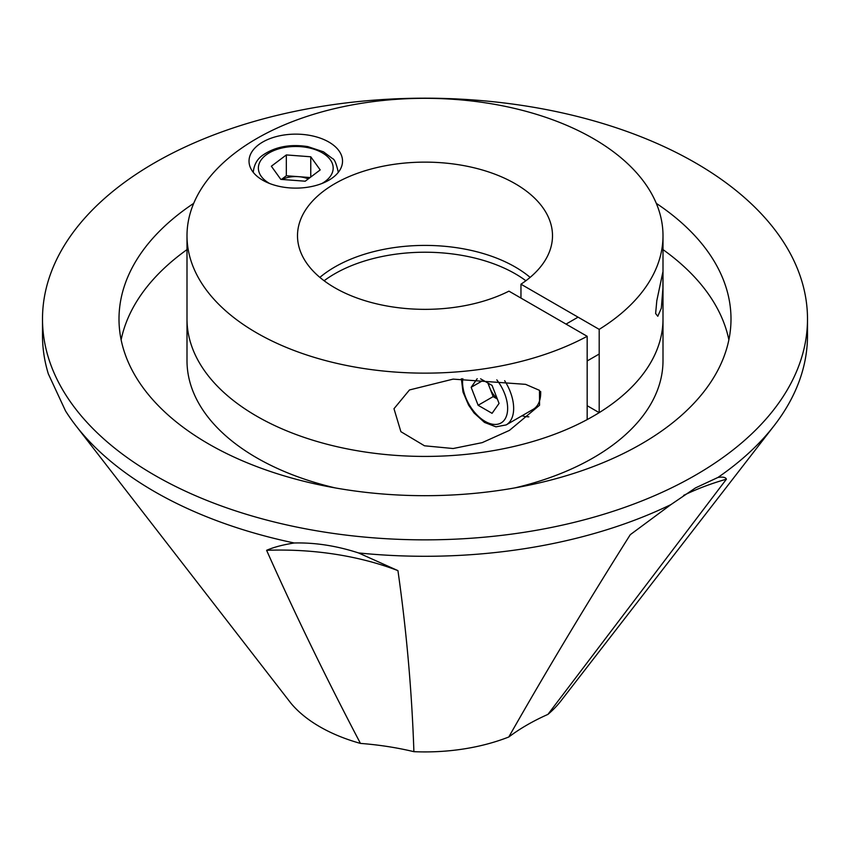 <?xml version="1.0" encoding="UTF-8"?>
<svg xmlns="http://www.w3.org/2000/svg" width="850" height="850" viewBox="0 0 850 850"><rect width="100%" height="100%" fill="white"/><g stroke="black" fill="none" stroke-linecap="round" stroke-linejoin="round"><path stroke-width="1.27" d="M525.884 280.744A127.713 73.738 0 0 0 515.302 273.817A127.713 73.738 0 0 0 324.116 280.744M187 235.737A238 137.413 0 0 0 330.013 361.728A238 137.413 0 0 0 587.169 336.303L508.948 291.146A127.5 73.61 180 0 1 372.311 302.77A127.5 73.61 180 0 1 297.5 235.737A127.5 73.61 180 0 1 425 162.127A127.5 73.61 180 0 1 552.5 235.737A127.5 73.61 180 0 1 520.965 284.197L599.197 329.364A238 137.413 0 0 0 663 235.737A238 137.413 0 0 0 425 98.324A238 137.413 0 0 0 187 235.737L187 360.666A238 137.413 0 0 0 256.711 457.821A238 137.413 0 0 0 335.123 487.889M514.877 487.889A238 137.413 0 0 0 663 360.666L663 319.016A238 137.413 0 0 1 516.077 445.963A238 137.413 0 0 1 256.711 416.181A238 137.413 0 0 1 187 319.016A238 137.413 0 0 0 330.013 445.007A238 137.413 0 0 0 587.169 419.592L587.169 336.303M193.704 203.352A306 176.673 0 0 0 119 319.016A306 176.673 0 0 0 208.622 443.944A306 176.673 0 0 0 542.098 482.237A306 176.673 0 0 0 731 319.016A306 176.673 0 0 0 656.296 203.352M187 249.613A306 176.673 0 0 0 121.136 339.841M154.53 475.171A382.5 220.83 0 0 0 571.381 523.048A382.5 220.83 0 0 0 807.5 319.016A382.5 220.83 0 0 0 695.47 162.871A382.5 220.83 0 0 0 278.619 114.994A382.5 220.83 0 0 0 42.5 319.016A382.5 220.83 0 0 0 154.53 475.171M42.5 319.016L42.5 335.453A382.5 220.83 0 0 0 48.322 373.862L65.535 410.943A382.5 220.83 0 0 0 75.831 425.616A382.5 220.83 0 0 0 154.53 491.608A382.5 220.83 0 0 0 294.259 542.991C315.063 542.47 336.473 545.785 358.487 552.925A382.5 220.83 0 0 0 670.937 504.592L695.47 487.921L717.952 477.445A382.5 220.83 0 0 0 774.169 425.616A382.5 220.83 0 0 0 807.5 335.453L807.5 319.016M75.831 425.616L290.987 703.301A148.75 85.882 0 0 0 319.823 726.761A148.75 85.882 0 0 0 360.453 743.41A212.5 122.687 0 0 1 413.897 751.676A148.75 85.882 0 0 0 508.789 736.992A212.5 122.687 0 0 1 547.91 714.404A148.75 85.882 0 0 0 560.787 701.091L774.169 425.616M717.952 477.445C722.861 476.701 725.688 477.275 726.421 479.177A212.5 122.687 0 0 0 683.644 495.369M547.91 714.404L726.421 479.177M670.937 504.592L630.275 534.682C587.042 603.181 546.55 670.618 508.789 736.992M358.487 552.925L397.938 570.626A212.5 122.687 0 0 0 266.602 550.311C294.918 613.838 326.198 678.204 360.453 743.41M413.897 751.676C411.868 691.454 406.544 631.104 397.938 570.626M266.602 550.311C273.753 547.188 282.976 544.754 294.259 542.991M728.864 339.841A306 176.673 0 0 0 663 249.613M504.645 380.694A36.125 20.857 60 0 1 510.234 421.143A36.125 20.857 60 0 1 506.175 424.915L533.216 409.296A36.125 20.857 -120 0 0 537.274 405.535A36.125 20.857 -120 0 0 540.674 391.521M488.41 383.318A17.085 9.86 -120 0 0 489.664 387.621L493.159 396.61L478.125 405.28L471.155 387.303L477.201 378.707M480.611 378.824L492.076 385.433L499.056 403.41L492.076 413.334L478.125 405.28M497.133 398.469A17.085 9.86 -120 0 1 489.664 387.621L487.879 383.01M483.236 380.332L471.155 387.303M493.159 396.61L497.356 399.033M328.833 180.211A46.75 26.987 0 0 0 342.529 161.128A46.75 26.987 0 0 0 313.671 136.191A46.75 26.987 0 0 0 262.714 142.046A46.75 26.987 0 0 0 249.029 161.128A46.75 26.987 0 0 0 277.886 186.065A46.75 26.987 0 0 0 328.833 180.211M661.332 308.189L657.794 316.274L655.626 313.522L656.806 300.709L662.841 272.138L662.947 287.863L661.332 308.189M453.124 379.121L525.608 384.349L539.484 390.341L539.548 405.248L509.437 430.387L482.194 442.638L453.124 448.524L424.49 445.793L400.881 431.672L393.986 408.723L409.466 389.959L453.124 379.121M522.028 415.756A42.5 24.533 -120 0 0 528.827 416.808M520.965 284.197L520.965 298.084M319.866 277.376A127.5 73.61 180 0 1 530.134 277.376M587.169 405.705L599.197 412.654A238 137.413 0 0 0 663 319.016L663 235.737M599.197 329.364L599.197 412.654M308.274 178.904A21.335 12.314 0 0 0 298.541 176.673A21.335 12.314 0 0 0 282.062 179.456M280.797 179.361L271.352 166.228L286.333 154.934L310.76 156.782L320.206 169.915L305.224 181.209L280.797 179.361M286.333 154.934L286.333 175.759L281.478 179.414M286.333 175.759L310.08 177.544M310.76 177.034L310.76 156.782M462.804 378.664A31.875 18.402 -120 0 0 477.689 415.65A31.875 18.402 -120 0 0 504.624 419.645A31.875 18.402 -120 0 0 496.804 379.865M253.279 172.231L253.279 172.369A42.5 24.533 180 0 1 253.279 172.231C254.012 164.613 257.263 158.876 263.011 155.029C275.251 146.699 290.19 143.894 307.817 146.604L323.467 151.821L332.499 158.589C334.454 159.077 336.377 163.636 338.279 172.231A42.5 24.533 180 0 1 338.279 172.369L338.279 172.231M321.948 183.494A37.4 21.59 0 0 0 325.465 181.199A37.4 21.59 0 0 0 318.516 150.928A37.4 21.59 0 0 0 266.082 154.944A37.4 21.59 0 0 0 269.599 183.494M506.175 424.915L495.943 426.838L484.489 422.418L474.056 412.973L468.562 405.067L462.984 391.988L461.369 378.707M599.197 354.025L587.169 360.963M578.053 317.156L566.036 324.105"/></g></svg>
